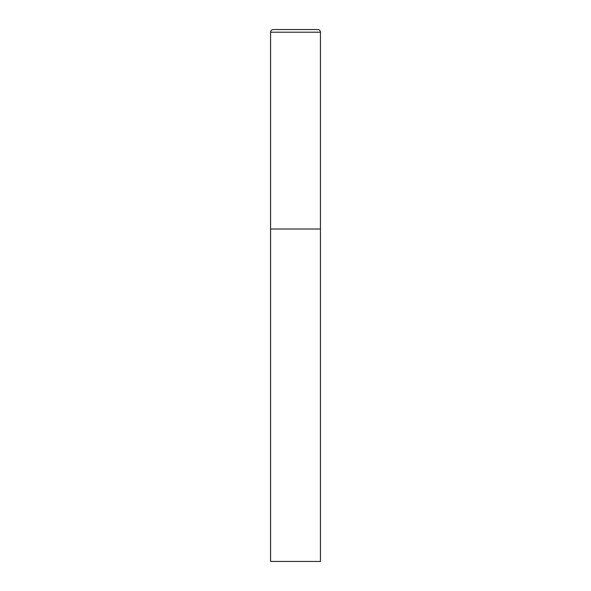 <?xml version="1.0" encoding="UTF-8"?>
<svg xmlns="http://www.w3.org/2000/svg" width="591" height="591" viewBox="0 0 591 591"><rect width="100%" height="100%" fill="white"/><g stroke="black" fill="none" stroke-linecap="round" stroke-linejoin="round"><path stroke-width="0.89" d="M270.567 32.209L270.567 561.45L320.433 561.45L320.433 229.013L270.567 229.013L320.433 229.013L320.433 32.209A2.659 2.659 0 0 0 317.773 29.55L273.227 29.55A2.659 2.659 0 0 0 270.567 32.209L320.433 32.209"/></g></svg>
